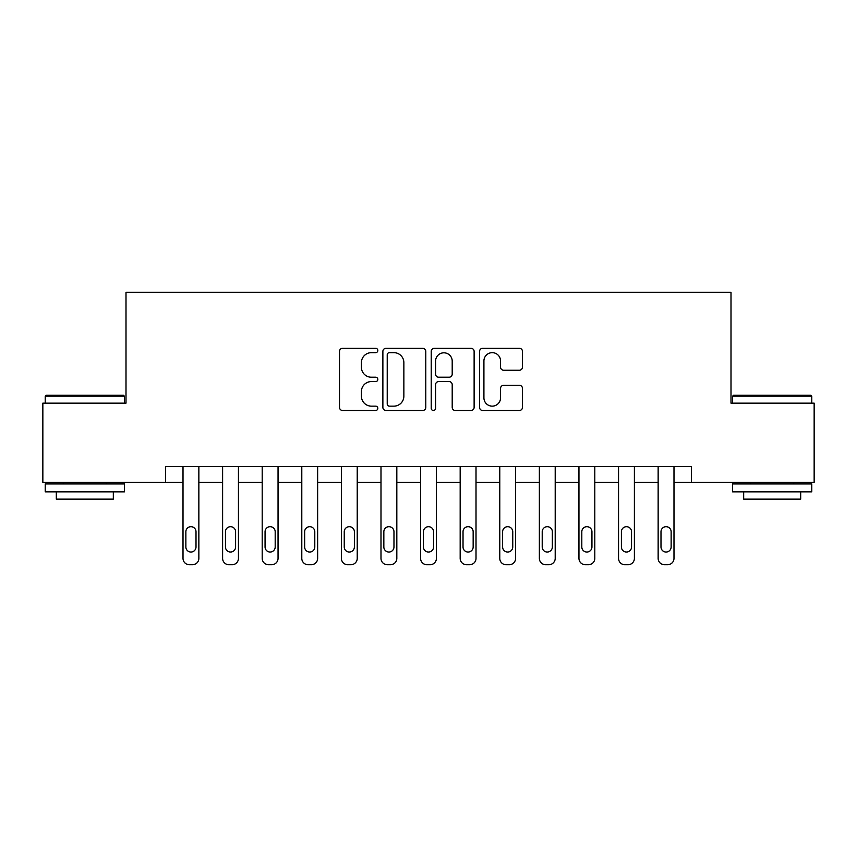 <?xml version="1.0" encoding="UTF-8"?>
<svg xmlns="http://www.w3.org/2000/svg" width="857" height="857" viewBox="0 0 857 857"><rect width="100%" height="100%" fill="white"/><g stroke="black" fill="none" stroke-linecap="round" stroke-linejoin="round"><path stroke-width="1.29" d="M377.819 350.492A2.175 2.175 0 0 0 375.645 348.306L342.607 348.306A3.107 3.107 0 0 0 339.501 351.424L339.501 407.386A3.107 3.107 0 0 0 342.607 410.492L375.645 410.492A2.175 2.175 0 0 0 377.819 408.318A2.175 2.175 0 0 0 375.645 406.143L371.37 406.143A9.952 9.952 0 0 1 361.418 396.191L361.418 391.531A9.952 9.952 0 0 1 371.37 381.579L375.645 381.579A2.175 2.175 0 0 0 377.819 379.405A2.175 2.175 0 0 0 375.645 377.23L371.37 377.23A9.952 9.952 0 0 1 361.418 367.278L361.418 362.618A9.952 9.952 0 0 1 371.37 352.666L375.645 352.666A2.175 2.175 0 0 0 377.819 350.492M519.363 370.235A3.107 3.107 0 0 0 522.47 367.117L522.47 351.424A3.107 3.107 0 0 0 519.363 348.306L482.673 348.306A3.107 3.107 0 0 0 479.566 351.424L479.566 407.386A3.107 3.107 0 0 0 482.673 410.492L519.363 410.492A3.107 3.107 0 0 0 522.47 407.386L522.47 388.425A3.107 3.107 0 0 0 519.363 385.307L503.659 385.307A3.107 3.107 0 0 0 500.552 388.425L500.552 397.819A8.313 8.313 0 0 1 492.239 406.143A8.313 8.313 0 0 1 483.916 397.819L483.916 360.979A8.313 8.313 0 0 1 492.239 352.666A8.313 8.313 0 0 1 500.552 360.979L500.552 367.117A3.107 3.107 0 0 0 503.659 370.235L519.363 370.235M165.594 482.352L42.85 482.352L42.85 403.154L126 403.154L126 292.291L731 292.291L731 403.154L814.15 403.154L814.15 482.352L691.406 482.352L691.406 466.508L165.594 466.508L165.594 482.352L183.012 482.352L183.012 558.368A6.331 6.331 0 0 0 189.354 564.709L192.514 564.709A6.331 6.331 0 0 0 198.856 558.368L198.856 482.352L222.606 482.352L222.606 558.368A6.331 6.331 0 0 0 228.948 564.709L232.108 564.709A6.331 6.331 0 0 0 238.45 558.368L238.45 482.352L262.199 482.352L262.199 558.368A6.331 6.331 0 0 0 268.541 564.709L271.701 564.709A6.331 6.331 0 0 0 278.043 558.368L278.043 482.352L301.793 482.352L301.793 558.368A6.331 6.331 0 0 0 308.134 564.709L311.305 564.709A6.331 6.331 0 0 0 317.636 558.368L317.636 482.352L341.397 482.352L341.397 558.368A6.331 6.331 0 0 0 347.728 564.709L350.899 564.709A6.331 6.331 0 0 0 357.23 558.368L357.23 482.352L380.99 482.352L380.99 558.368A6.331 6.331 0 0 0 387.321 564.709L390.492 564.709A6.331 6.331 0 0 0 396.823 558.368L396.823 482.352L420.583 482.352L420.583 558.368A6.331 6.331 0 0 0 426.915 564.709L430.085 564.709A6.331 6.331 0 0 0 436.417 558.368L436.417 482.352L460.177 482.352L460.177 558.368A6.331 6.331 0 0 0 466.508 564.709L469.679 564.709A6.331 6.331 0 0 0 476.01 558.368L476.01 482.352L499.77 482.352L499.77 558.368A6.331 6.331 0 0 0 506.101 564.709L509.272 564.709A6.331 6.331 0 0 0 515.603 558.368L515.603 482.352L539.364 482.352L539.364 558.368A6.331 6.331 0 0 0 545.695 564.709L548.866 564.709A6.331 6.331 0 0 0 555.207 558.368L555.207 482.352L578.957 482.352L578.957 558.368A6.331 6.331 0 0 0 585.299 564.709L588.459 564.709A6.331 6.331 0 0 0 594.801 558.368L594.801 482.352L618.55 482.352L618.55 558.368A6.331 6.331 0 0 0 624.892 564.709L628.052 564.709A6.331 6.331 0 0 0 634.394 558.368L634.394 482.352L658.144 482.352L658.144 558.368A6.331 6.331 0 0 0 664.486 564.709L667.646 564.709A6.331 6.331 0 0 0 673.988 558.368L673.988 482.352L691.406 482.352M425.779 351.424A3.107 3.107 0 0 0 422.672 348.306L385.982 348.306A3.107 3.107 0 0 0 382.875 351.424L382.875 407.386A3.107 3.107 0 0 0 385.982 410.492L422.672 410.492A3.107 3.107 0 0 0 425.779 407.386L425.779 351.424M434.328 348.306L471.018 348.306A3.107 3.107 0 0 1 474.125 351.424L474.125 407.386A3.107 3.107 0 0 1 471.018 410.492L455.313 410.492A3.107 3.107 0 0 1 452.207 407.386L452.207 384.686A3.107 3.107 0 0 0 449.1 381.579L438.688 381.579A3.107 3.107 0 0 0 435.57 384.686L435.57 408.318A2.175 2.175 0 0 1 433.396 410.492A2.175 2.175 0 0 1 431.221 408.318L431.221 351.424A3.107 3.107 0 0 1 434.328 348.306M389.399 352.666A2.175 2.175 0 0 0 387.225 354.841L387.225 403.968A2.175 2.175 0 0 0 389.399 406.143L393.909 406.143A9.952 9.952 0 0 0 403.861 396.191L403.861 362.618A9.952 9.952 0 0 0 393.909 352.666L389.399 352.666M452.207 361.14A8.313 8.313 0 0 0 443.894 352.816A8.313 8.313 0 0 0 435.57 361.14L435.57 374.113A3.107 3.107 0 0 0 438.688 377.23L449.1 377.23A3.107 3.107 0 0 0 452.207 374.113L452.207 361.14M198.856 466.508L198.856 558.368M183.012 466.508L183.012 558.368M196.007 546.97A5.067 5.067 0 0 1 190.929 552.037A5.067 5.067 0 0 1 185.862 546.97L185.862 531.758A5.067 5.067 0 0 1 190.929 526.691A5.067 5.067 0 0 1 196.007 531.758L196.007 546.97M189.354 564.709L192.514 564.709M238.45 466.508L238.45 558.368M222.606 466.508L222.606 558.368M235.6 546.97A5.067 5.067 0 0 1 230.533 552.037A5.067 5.067 0 0 1 225.455 546.97L225.455 531.758A5.067 5.067 0 0 1 230.533 526.691A5.067 5.067 0 0 1 235.6 531.758L235.6 546.97M228.948 564.709L232.108 564.709M278.043 466.508L278.043 558.368M262.199 466.508L262.199 558.368M275.193 546.97A5.067 5.067 0 0 1 270.126 552.037A5.067 5.067 0 0 1 265.059 546.97L265.059 531.758A5.067 5.067 0 0 1 270.126 526.691A5.067 5.067 0 0 1 275.193 531.758L275.193 546.97M268.541 564.709L271.701 564.709M317.636 466.508L317.636 558.368M301.793 466.508L301.793 558.368M314.787 546.97A5.067 5.067 0 0 1 309.72 552.037A5.067 5.067 0 0 1 304.653 546.97L304.653 531.758A5.067 5.067 0 0 1 309.72 526.691A5.067 5.067 0 0 1 314.787 531.758L314.787 546.97M308.134 564.709L311.305 564.709M357.23 466.508L357.23 558.368M341.397 466.508L341.397 558.368M354.38 546.97A5.067 5.067 0 0 1 349.313 552.037A5.067 5.067 0 0 1 344.246 546.97L344.246 531.758A5.067 5.067 0 0 1 349.313 526.691A5.067 5.067 0 0 1 354.38 531.758L354.38 546.97M347.728 564.709L350.899 564.709M46.171 395.238L123.462 395.238L124.415 396.191L45.228 396.191L46.171 395.238M84.822 491.854L45.228 491.854L45.228 483.937L124.415 483.937L124.415 491.854L84.822 491.854M113.328 491.854L113.328 499.138L56.316 499.138L56.316 491.854M733.538 395.238L810.829 395.238L811.772 396.191L732.585 396.191L733.538 395.238M772.178 491.854L732.585 491.854L732.585 483.937L811.772 483.937L811.772 491.854L772.178 491.854M800.684 491.854L800.684 499.138L743.672 499.138L743.672 491.854M396.823 466.508L396.823 558.368M380.99 466.508L380.99 558.368M393.974 546.97A5.067 5.067 0 0 1 388.907 552.037A5.067 5.067 0 0 1 383.84 546.97L383.84 531.758A5.067 5.067 0 0 1 388.907 526.691A5.067 5.067 0 0 1 393.974 531.758L393.974 546.97M387.321 564.709L390.492 564.709M436.417 466.508L436.417 558.368M420.583 466.508L420.583 558.368M433.567 546.97A5.067 5.067 0 0 1 428.5 552.037A5.067 5.067 0 0 1 423.433 546.97L423.433 531.758A5.067 5.067 0 0 1 428.5 526.691A5.067 5.067 0 0 1 433.567 531.758L433.567 546.97M426.915 564.709L430.085 564.709M476.01 466.508L476.01 558.368M460.177 466.508L460.177 558.368M473.16 546.97A5.067 5.067 0 0 1 468.093 552.037A5.067 5.067 0 0 1 463.026 546.97L463.026 531.758A5.067 5.067 0 0 1 468.093 526.691A5.067 5.067 0 0 1 473.16 531.758L473.16 546.97M466.508 564.709L469.679 564.709M515.603 466.508L515.603 558.368M499.77 466.508L499.77 558.368M512.754 546.97A5.067 5.067 0 0 1 507.687 552.037A5.067 5.067 0 0 1 502.62 546.97L502.62 531.758A5.067 5.067 0 0 1 507.687 526.691A5.067 5.067 0 0 1 512.754 531.758L512.754 546.97M506.101 564.709L509.272 564.709M555.207 466.508L555.207 558.368M539.364 466.508L539.364 558.368M552.347 546.97A5.067 5.067 0 0 1 547.28 552.037A5.067 5.067 0 0 1 542.213 546.97L542.213 531.758A5.067 5.067 0 0 1 547.28 526.691A5.067 5.067 0 0 1 552.347 531.758L552.347 546.97M545.695 564.709L548.866 564.709M594.801 466.508L594.801 558.368M578.957 466.508L578.957 558.368M591.941 546.97A5.067 5.067 0 0 1 586.874 552.037A5.067 5.067 0 0 1 581.807 546.97L581.807 531.758A5.067 5.067 0 0 1 586.874 526.691A5.067 5.067 0 0 1 591.941 531.758L591.941 546.97M585.299 564.709L588.459 564.709M634.394 466.508L634.394 558.368M618.55 466.508L618.55 558.368M631.545 546.97A5.067 5.067 0 0 1 626.467 552.037A5.067 5.067 0 0 1 621.4 546.97L621.4 531.758A5.067 5.067 0 0 1 626.467 526.691A5.067 5.067 0 0 1 631.545 531.758L631.545 546.97M624.892 564.709L628.052 564.709M673.988 466.508L673.988 558.368M658.144 466.508L658.144 558.368M671.138 546.97A5.067 5.067 0 0 1 666.071 552.037A5.067 5.067 0 0 1 660.993 546.97L660.993 531.758A5.067 5.067 0 0 1 666.071 526.691A5.067 5.067 0 0 1 671.138 531.758L671.138 546.97M664.486 564.709L667.646 564.709M45.228 403.154L45.228 396.191M63.279 483.937L63.279 482.352M106.364 483.937L106.364 482.352M124.415 403.154L124.415 396.191M732.585 403.154L732.585 396.191M750.636 483.937L750.636 482.352M793.721 483.937L793.721 482.352M811.772 403.154L811.772 396.191"/></g></svg>
